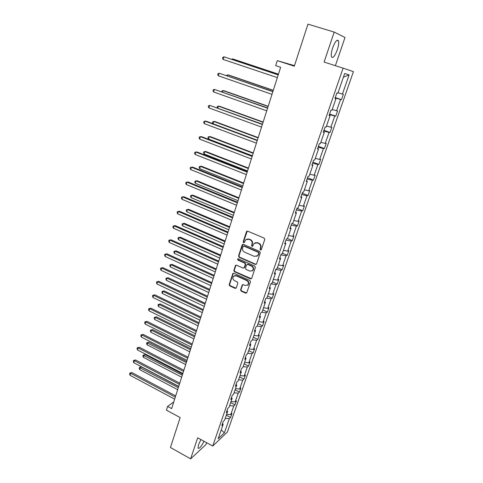 <?xml version="1.0" encoding="UTF-8"?>
<svg xmlns="http://www.w3.org/2000/svg" width="483" height="483" viewBox="0 0 483 483"><rect width="100%" height="100%" fill="white"/><g stroke="black" fill="none" stroke-linecap="round" stroke-linejoin="round"><path stroke-width="0.72" d="M260.482 249.995L261.351 249.608L264.756 239.477L264.159 238.125L247.694 231.158L246.475 231.725L243.178 241.796L243.595 242.726L244.277 242.605L245.636 239.797L248.757 239.248L250.116 239.828C251.818 240.763 252.452 242.194 252.017 244.108L251.583 245.406L251.999 246.342L252.7 246.215L254.022 243.45L257.222 242.864L258.592 243.45C260.307 244.398 260.947 245.829 260.506 247.749L260.065 249.059L260.482 249.995M255.217 242.738L257.608 242.714L258.979 243.305C260.693 244.247 261.327 245.678 260.886 247.598L260.446 248.902L261.164 249.892M247.266 231.085L243.583 241.645L244.247 242.629M246.843 239.103L249.15 239.103L250.508 239.683C252.211 240.619 252.844 242.043 252.41 243.957L251.975 245.255L252.669 246.245M200.91 439.566L198.555 444.674L198.042 448.176C199.25 449.003 201.236 446.697 204.007 441.263M337.285 49.852C338.607 45.764 339.006 42.764 338.492 40.85C337.104 39.075 335.154 41.429 332.642 47.902C331.332 52.001 330.933 54.977 331.459 56.837C332.859 58.582 334.804 56.251 337.285 49.852M335.377 65.688L345.007 37.487L334.194 32.077L307.955 24.15L294.298 66.189L277.272 60.635L275.684 65.646L280.647 67.276L171.628 408.6L167.601 406.426L166.43 410.127L180.159 417.59L170.445 447.487L190.616 458.85L205.999 444.511L206.621 442.7M240.582 289.8L241.168 291.116L245.66 293.169L246.674 292.982L250.502 281.831L249.916 280.502L233.881 273.293L232.909 273.463L229.171 284.584L229.745 285.894L235.106 288.345L236.29 287.838L237.817 283.231L237.238 281.915L234.563 280.701C232.764 279.476 232.432 277.991 233.567 276.258L236.175 275.805L246.722 280.551C248.522 281.758 248.872 283.231 247.779 284.97L245.08 285.471L243.317 284.674L242.315 284.855L240.582 289.8L240.987 289.589L241.566 290.905L246.632 293.024M334.194 32.077L324.099 62.084L343.105 68.151L212.719 446.05L197.698 437.797L190.616 458.85M255.32 264.418L256.545 263.881L260.289 252.76L259.691 251.42L243.36 244.374L242.152 244.923L238.536 255.972L239.121 257.3L255.32 264.418L256.25 264.304M255.362 267.389L251.673 278.365L250.46 278.884L234.406 271.688L233.826 270.371L235.565 265.354L236.537 265.185L243.04 268.077L244.241 267.546L245.273 264.43L244.688 263.108L237.896 260.108L237.642 258.924L238.324 258.81L254.77 266.055L255.362 267.389M222.578 423.319L223.14 424.358L221.794 425.589L223.224 421.46L224.565 420.24L227.608 411.468L226.273 412.657L227.716 408.473L229.051 407.302L232.124 398.415L230.802 399.556L232.269 395.323L233.585 394.2L236.7 385.205L235.39 386.291L236.875 382.011L238.179 380.936L241.337 371.825L240.039 372.864L241.536 368.523L242.834 367.503L246.028 358.283L244.742 359.267L246.264 354.872L247.544 353.9L250.78 344.56L249.506 345.49L251.045 341.04L252.319 340.129L255.598 330.668L254.336 331.543L255.893 327.033L257.149 326.176L260.47 316.594L259.226 317.409L260.802 312.845L262.046 312.048L265.409 302.34L264.177 303.095L265.777 298.47L267.002 297.733L270.414 287.898L269.194 288.593L270.818 283.907L272.032 283.231L275.479 273.269L274.278 273.903L275.92 269.152L277.121 268.536L280.617 258.441L279.428 259.015L281.094 254.197L282.277 253.647L285.821 243.42L284.65 243.927L286.334 239.049L287.5 238.566L291.092 228.199L289.939 228.634L291.647 223.689L292.795 223.279L296.435 212.774L295.3 213.136L297.033 208.125L298.162 207.781L301.851 197.136L300.734 197.432L302.491 192.349L303.608 192.077L307.345 181.282L306.246 181.505L308.027 176.355L309.12 176.156L312.912 165.216L311.831 165.361L313.636 160.139L314.711 160.018L318.557 148.921L317.494 148.993L319.323 143.699L320.38 143.656L324.28 132.402L323.236 132.396L325.095 127.023L326.128 127.059L330.082 115.654L329.062 115.564L330.946 110.118L331.96 110.233L335.963 98.665L334.967 98.49L336.874 92.965L337.871 93.171L344.681 73.513L349.106 74.901L342.417 94.107L343.359 94.294L341.493 99.643L340.545 99.474L336.609 110.776L337.569 110.891L335.727 116.162L334.761 116.077L330.879 127.222L331.857 127.258L330.046 132.457L329.056 132.451L325.228 143.445L326.224 143.403L324.437 148.535L323.429 148.601L319.649 159.45L320.67 159.336L318.901 164.395L317.88 164.534L314.149 175.244L315.188 175.051L313.443 180.044L312.398 180.262L308.722 190.821L309.772 190.562L308.057 195.488L306.995 195.772L303.36 206.199L304.435 205.867L302.738 210.733L301.658 211.083L298.077 221.371L299.164 220.972L297.492 225.772L296.393 226.189L292.861 236.344L293.966 235.885L292.312 240.625L291.201 241.102L287.711 251.124L288.828 250.599L287.198 255.278L286.069 255.821L282.627 265.71L283.762 265.131L282.15 269.749L281.009 270.347L277.604 280.116L278.757 279.476L277.17 284.034L276.01 284.692L272.654 294.334L273.819 293.634L272.249 298.138L271.078 298.856L267.757 308.377L268.94 307.617L267.389 312.06L266.205 312.839L262.927 322.239L264.123 321.424L262.595 325.82L261.394 326.647L258.157 335.933L259.365 335.063L257.856 339.398L256.642 340.286L253.448 349.457L254.668 348.533L253.177 352.813L251.951 353.755L248.793 362.811L250.025 361.839L248.552 366.066L247.314 367.056L244.199 375.997L245.442 374.977L243.987 379.155L242.738 380.193L239.659 389.032L240.914 387.964L239.471 392.087L238.216 393.174L235.173 401.904L236.441 400.787L235.016 404.863L233.748 405.998L230.741 414.625L232.021 413.46L230.614 417.487L229.328 418.664L224.384 432.859L218.141 438.793L223.14 424.358M343.105 68.151L353.423 71.647L227.384 432.037L212.719 446.05M226.618 414.317L230.741 414.625M229.612 405.672L233.748 405.998M227.034 410.453L227.608 411.468M231.037 401.566L235.173 401.904M234.068 392.812L238.216 393.174M231.538 397.431L232.124 398.415M235.505 388.652L239.659 389.032M238.578 379.795L242.738 380.193M236.102 384.239L236.7 385.205M240.033 375.587L244.199 375.997M243.142 366.615L247.314 367.056M240.721 370.884L241.337 371.825M244.615 362.359L248.793 362.811M247.767 353.272L251.951 353.755M245.4 357.366L246.028 358.283M249.258 348.961L253.448 349.457M252.446 339.766L256.642 340.286M250.14 343.673L250.78 344.56M253.955 335.401L258.157 335.933M257.185 326.085L261.394 326.647M254.939 329.798L255.598 330.668M258.713 321.666L262.927 322.239M261.792 312.205L266.205 312.839M259.794 315.755L260.47 316.594M263.531 307.756L267.757 308.377M266.338 298.132L271.078 298.856M264.72 301.525L265.409 302.34M268.409 293.676L272.654 294.334M270.897 283.859L276.01 284.692M269.707 287.113L270.414 287.898M273.354 279.409L277.604 280.116M275.817 269.448L281.009 270.347M274.755 272.515L275.479 273.269M278.359 264.962L282.627 265.71M280.865 254.861L286.069 255.821M279.874 257.717L280.617 258.441M283.43 250.321L287.711 251.124M285.978 240.087L291.201 241.102M285.061 242.726L285.821 243.42M288.562 235.493L292.861 236.344M291.158 225.114L296.393 226.189M290.319 227.535L291.092 228.199M293.773 220.471L298.077 221.371M296.405 209.942L301.658 211.083M295.644 212.14L296.435 212.774M299.043 205.245L303.36 206.199M301.724 194.571L306.995 195.772M301.042 196.539L301.851 197.136M304.387 189.819L308.722 190.821M307.116 178.994L312.398 180.262M306.518 180.72L307.345 181.282M309.802 174.188L314.149 175.244M312.573 163.206L317.88 164.534M312.06 164.691L312.912 165.216M315.29 158.339L319.649 159.45M318.11 147.2L323.429 148.601M317.687 148.432L318.557 148.921M320.857 142.28L325.228 143.445M323.725 130.978L329.056 132.451M323.387 131.95L324.28 132.402M326.496 126.003L330.879 127.222M329.412 114.531L334.761 116.077M329.171 115.238L330.082 115.654M332.213 109.496L336.609 110.776M335.184 97.862L340.545 99.474M335.033 98.291L335.963 98.665M338.009 92.76L342.417 94.107M349.106 74.901L343.401 77.202M294.473 65.658L277.272 60.635M173.765 401.904L167.601 406.426M225.211 418.375L229.328 418.664M224.384 432.859L221.22 429.9M335.287 97.56L341.493 99.643M329.587 114.042L335.727 116.162M323.96 130.301L330.046 132.457M318.412 146.343L324.437 148.535M312.936 162.167L318.901 164.395M307.532 177.786L313.443 180.044M302.201 193.2L308.057 195.488M296.936 208.408L302.738 210.733M292.052 223.544L297.492 225.772M287.445 238.584L292.312 240.625M282.416 253.237L287.198 255.278M277.417 267.679L282.15 269.749M272.472 281.945L277.17 284.034M267.594 296.025L272.249 298.138M262.776 309.935L267.389 312.06M258.019 323.664L262.595 325.82M253.321 337.231L257.856 339.398M248.679 350.628L253.177 352.813M244.096 363.856L248.552 366.066M239.568 376.933L243.987 379.155M235.094 389.847L239.471 392.087M230.675 402.605L235.016 404.863M226.31 415.211L230.614 417.487M242.907 244.301L238.946 255.809L239.532 257.131L255.706 264.237M258.659 253.249L258.242 252.313L243.921 246.119L243.239 246.239L242.629 247.87C242.2 249.765 242.828 251.178 244.513 252.12L254.269 256.37L257.511 255.761L259.039 253.086L258.622 252.15L258.242 252.313M243.661 246.064L244.32 245.968L258.622 252.15M256.787 256.304L257.898 255.592L258.58 254.456L258.2 254.619M259.039 253.086L258.58 254.456M236.048 265.113L234.231 270.19L234.816 271.5L251.414 278.757M243.957 267.962L244.639 267.365L245.672 264.255L245.086 262.933L238.3 259.939L237.896 260.108M237.642 258.924L238.053 258.761L238.3 259.939M249.838 271.096L252.543 270.595C253.672 268.826 253.327 267.328 251.504 266.115L247.743 264.455L246.529 264.986L245.497 268.101L246.082 269.429L249.838 271.096M252.048 270.993L252.935 270.408C254.064 268.639 253.714 267.147 251.897 265.934L251.504 266.115M247.224 264.382L248.135 264.279L251.897 265.934M242.762 284.602L240.987 289.589M247.35 285.332L248.171 284.771C249.264 283.032 248.914 281.559 247.121 280.357L246.722 280.551M234.43 275.702L236.579 275.612L247.121 280.357M233.374 273.221L229.582 284.384L230.162 285.695L236.06 288.212M278.45 74.153L233.506 59.168L232.474 58.914L232.299 59.5M278.425 74.231L232.474 58.914L231.611 59.27M278.232 74.835L223.973 56.813L278.208 74.919M223.194 59.457L222.554 58.34L222.868 57.29L223.973 56.813L223.194 59.457L277.345 77.624M273.287 90.327L228.749 75.052L227.71 74.853L227.402 75.885M273.239 90.472L227.71 74.853L226.545 75.59M268.186 106.284L224.058 90.738L223.007 90.593L222.572 92.06M268.119 106.495L223.007 90.593L221.951 90.979L221.721 91.758M272.901 91.522L219.131 73.211L272.853 91.673M218.364 75.819L217.736 74.69L218.044 73.651L219.131 73.211L218.364 75.819L272.001 94.342M267.642 107.981L214.361 89.391L267.576 108.204M213.601 91.963L212.985 90.822L213.287 89.796L214.361 89.391L213.601 91.963L266.737 110.83M263.157 122.042L219.427 106.224L218.37 106.127L217.809 108.017M263.072 122.308L218.37 106.127L217.326 106.483L217.205 107.794M262.456 124.222L209.652 105.36L262.366 124.505M208.904 107.902L208.294 106.743L208.596 105.729L209.652 105.36L208.904 107.902L261.538 127.095M258.188 137.589L214.85 121.511L213.788 121.468L213.1 123.763M258.085 137.915L213.788 121.468L212.761 121.794L212.466 122.767L212.955 123.708M257.342 140.245L206.126 121.167L205.003 121.118L257.234 140.589M204.261 123.624L203.669 122.453L203.965 121.456L205.003 121.118L204.261 123.624L256.413 143.149M253.285 152.936L210.334 136.604L209.26 136.617L208.541 139.026L252.386 155.768M253.164 153.316L209.26 136.617L208.251 136.906L207.962 137.872L208.541 139.026M252.289 156.057L201.544 136.665L200.415 136.671L252.162 156.456M199.684 139.146L199.099 137.963L199.388 136.973L200.415 136.671L199.684 139.146L251.359 158.979M248.449 168.09L205.879 151.511L204.798 151.571L204.086 153.95L247.537 170.94M248.31 168.525L204.798 151.571L203.796 151.831L203.512 152.785L204.086 153.95M247.308 171.658L197.022 151.97L195.881 152.024L247.163 172.117M195.162 154.469L194.589 153.274L194.872 152.296L195.881 152.024L195.162 154.469L246.366 174.605M243.667 183.045L201.471 166.237L200.385 166.339L199.684 168.688L242.75 185.919M243.517 183.534L200.385 166.339L199.401 166.575L199.123 167.51L199.684 168.688M242.394 187.054L192.56 167.076L191.413 167.184L242.225 187.567M190.7 169.593L190.133 168.386L190.417 167.426L191.413 167.184L190.7 169.593L241.44 190.024M238.952 197.813L197.124 180.775L196.026 180.92L195.331 183.244L238.028 200.711M238.783 198.356L196.026 180.92L195.06 181.131L194.782 182.055L195.331 183.244M237.539 202.244L188.153 181.988L186.999 182.145L237.352 202.818M186.293 184.53L185.738 183.311L186.021 182.357L186.999 182.145L186.293 184.53L236.579 205.245M234.297 212.399L192.826 195.132L191.727 195.325L191.039 197.619L233.361 215.315M234.104 212.991L191.727 195.325L190.767 195.506L190.495 196.418L191.039 197.619M229.697 226.799L188.581 209.32L187.476 209.556L186.8 211.82L228.755 229.739M229.491 227.439L187.476 209.556L186.535 209.707L188.581 209.32M186.8 211.82L186.263 210.612L186.535 209.707M225.15 241.023L184.391 223.333L183.274 223.611L182.604 225.845L224.209 243.981M224.933 241.711L183.274 223.611L182.345 223.738L184.391 223.333M182.604 225.845L182.079 224.631L182.345 223.738M220.665 255.066L180.25 237.171L179.127 237.497L178.469 239.707L219.717 258.043M220.429 255.803L179.127 237.497L178.215 237.594L180.25 237.171M178.469 239.707L177.949 238.475L178.215 237.594M216.233 268.94L176.156 250.852L175.027 251.214L174.375 253.394L215.279 271.935M215.986 269.725L175.027 251.214L174.128 251.287L176.156 250.852M174.375 253.394L173.868 252.156L174.128 251.287M211.856 282.652L172.117 264.364L170.982 264.769L170.336 266.924L210.896 285.658M211.596 283.473L170.982 264.769L170.088 264.817L172.117 264.364M170.336 266.924L169.835 265.68L170.088 264.817M207.533 296.188L168.12 277.719L166.979 278.16L166.345 280.291L206.567 299.219M207.255 297.057L166.979 278.16L166.104 278.184L168.12 277.719M166.345 280.291L165.85 279.035L166.104 278.184M203.258 309.567L164.172 290.917L163.025 291.394L162.397 293.501L202.286 312.61M202.969 310.472L163.025 291.394L162.161 291.394L164.172 290.917M162.397 293.501L161.914 292.239L162.161 291.394M199.038 322.783L160.271 303.958L159.118 304.471L158.496 306.554L198.06 325.838M198.736 323.731L159.118 304.471L158.267 304.453L160.271 303.958M158.496 306.554L158.019 305.28L158.267 304.453M194.866 335.836L156.414 316.848L155.26 317.397L154.645 319.456L193.888 338.915M194.552 336.832L155.26 317.397L154.415 317.355L156.414 316.848M154.645 319.456L154.174 318.176L154.415 317.355M232.746 217.241L183.8 196.72L182.64 196.925L232.546 217.869M181.946 199.274L181.397 198.042L181.674 197.1L182.64 196.925L181.946 199.274L231.786 220.266M228.018 232.051L179.501 211.264L178.336 211.512L227.801 232.728M177.647 213.83L177.11 212.586L177.388 211.663L178.336 211.512L177.647 213.83L227.046 235.088M177.388 211.663L179.501 211.264M223.351 246.662L175.257 225.621L174.085 225.917L223.116 247.393M173.409 228.211L172.878 226.956L173.149 226.038L174.085 225.917L173.409 228.211L222.373 249.729M173.149 226.038L175.257 225.621M218.739 261.092L171.067 239.809L169.889 240.148L218.491 261.871M169.219 242.412L168.7 241.144L168.965 240.238L169.889 240.148L169.219 242.412L217.755 264.177M168.965 240.238L171.067 239.809M214.192 275.34L166.931 253.816L165.741 254.197L213.927 276.167M165.083 256.431L164.57 255.157L164.836 254.263L165.741 254.197L165.083 256.431L213.202 278.443M164.836 254.263L166.931 253.816M209.694 289.408L162.837 267.654L161.648 268.077L209.417 290.283M160.996 270.287L160.495 269.001L160.754 268.119L161.648 268.077L160.996 270.287L208.698 292.529M160.754 268.119L162.837 267.654M205.263 303.306L158.798 281.323L157.603 281.788L204.967 304.224M156.957 283.968L156.462 282.676L156.721 281.806L157.603 281.788L156.957 283.968L204.261 306.439M156.721 281.806L158.798 281.323M200.88 317.023L154.808 294.829L153.606 295.33L200.572 317.989M152.972 297.486L152.483 296.188L152.737 295.324L153.606 295.33L152.972 297.486L199.871 320.181M152.737 295.324L154.808 294.829M196.551 330.577L150.865 308.172L149.658 308.709L196.225 331.586M149.03 310.841L148.553 309.531L148.8 308.679L149.658 308.709L149.03 310.841L195.537 333.747M148.8 308.679L150.865 308.172M192.276 343.962L146.971 321.352L145.757 321.932L191.938 345.013M145.142 324.039L144.665 322.716L144.912 321.877L145.757 321.932L145.142 324.039L191.256 347.15M144.912 321.877L146.971 321.352M190.749 348.744L152.604 329.587L151.445 330.173L150.835 332.207L189.759 351.835M190.417 349.77L151.445 330.173L150.611 330.106L152.604 329.587M150.835 332.207L150.37 330.921L150.611 330.106M188.05 357.185L143.125 334.381L141.905 334.997L187.7 358.277M141.29 337.074L140.825 335.751L141.072 334.918L141.905 334.997L141.29 337.074L187.03 360.384M141.072 334.918L143.125 334.381M186.673 361.495L148.836 342.181L147.671 342.803L147.067 344.814L185.683 364.599M186.335 362.564L146.85 342.713L148.836 342.181M147.067 344.814L146.615 343.516L146.85 342.713M183.878 370.25L139.321 347.253L138.096 347.905L183.516 371.379M137.492 349.958L137.033 348.629L137.275 347.808L138.096 347.905L137.492 349.958L182.852 373.462M137.275 347.808L139.321 347.253M182.646 374.102L145.111 354.631L143.94 355.289L143.348 357.275L181.65 377.217M182.296 375.206L143.131 355.174L145.111 354.631M143.348 357.275L142.896 355.971L143.131 355.174M179.754 383.158L135.56 359.974L134.334 360.662L179.38 384.323M133.737 362.691L133.284 361.35L133.525 360.541L134.334 360.662L133.737 362.691L178.722 386.382M133.525 360.541L135.56 359.974M178.668 386.557L141.428 366.941L140.257 367.629L139.665 369.592L177.672 389.684M178.305 387.698L139.46 367.497L141.428 366.941M139.665 369.592L139.225 368.281L139.46 367.497M175.685 395.909L131.847 372.55L130.615 373.268L175.299 397.111M130.024 375.279L129.577 373.927L129.818 373.13L130.615 373.268L130.024 375.279L174.647 399.151M129.818 373.13L131.847 372.55M260.886 247.598L260.506 247.749M258.979 243.305L258.592 243.45M257.608 242.714L257.222 242.864M251.975 245.255L251.583 245.406M252.41 243.957L252.017 244.108M250.508 239.683L250.116 239.828M249.15 239.103L248.757 239.248M243.583 241.645L243.178 241.796M246.879 231.592L246.475 231.725M260.446 248.902L260.065 249.059M239.532 257.131L239.121 257.3M238.946 255.809L238.536 255.972M242.557 244.778L242.152 244.923M244.32 245.968L243.921 246.119M250.852 278.691L250.46 278.884M234.816 271.5L234.406 271.688M234.231 270.19L233.826 270.371M235.758 265.541L235.348 265.716M244.639 267.365L244.241 267.546M245.672 264.255L245.273 264.43M245.086 262.933L244.688 263.108M248.135 264.279L247.743 264.455M242.52 284.982L242.122 285.187M236.579 275.612L236.175 275.805M235.517 288.14L235.106 288.345M230.162 285.695L229.745 285.894M229.582 284.384L229.171 284.584M233.108 273.626L232.697 273.813M246.052 292.958L245.66 293.169M241.566 290.905L241.168 291.116M336.905 40.367L338.492 40.85M247.127 231.194L246.728 231.327M242.792 244.392L242.394 244.543M257.898 255.592L257.511 255.761M235.976 265.179L235.565 265.354M244.428 267.715L244.03 267.896M252.935 270.408L252.543 270.595M242.714 284.65L242.315 284.855M248.171 284.771L247.779 284.97M233.319 273.275L232.909 273.463"/></g></svg>

